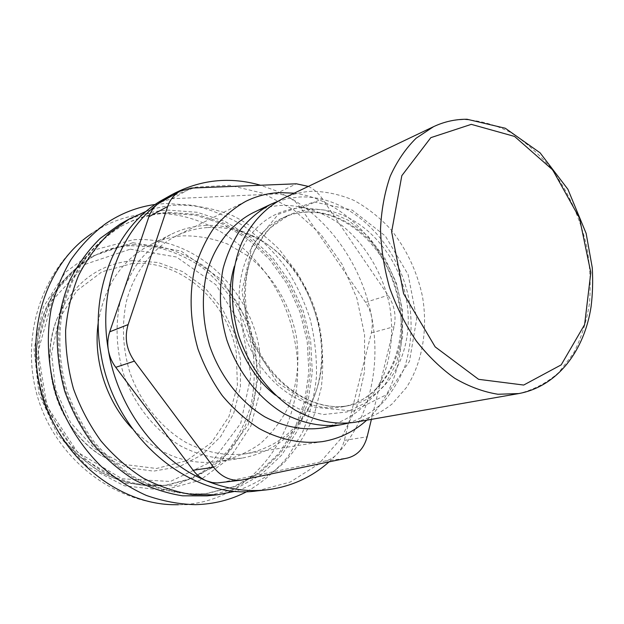 <?xml version="1.0" encoding="UTF-8"?>
<svg xmlns="http://www.w3.org/2000/svg" width="624" height="624" viewBox="0 0 624 624"><rect width="100%" height="100%" fill="white"/><g stroke="black" fill="none" stroke-linecap="round" stroke-linejoin="round"><path stroke-width="0.47" stroke-dasharray="3.12 2.34" d="M308.365 186.404C313.856 189.072 318.497 193.175 322.312 198.705L388.066 295.3C394.415 305.198 396.427 315.658 394.087 326.672L371.413 419.367M160.922 201.887L172.115 198.728L275.527 193.955C280.262 193.775 284.903 194.961 289.458 197.504L295.76 202.16L301.064 208.354L366.202 303.256L369.4 309.379L371.498 316.04L372.419 324.051L371.639 331.835L344.339 440.372C342.958 445.762 340.548 450.317 337.108 454.046C333.629 457.72 329.558 460.067 324.878 461.081L220.139 482.765M329.051 461.893L337.108 454.046C369.041 420.069 381.404 367.052 371.732 317.179C362.365 267.22 331.282 221.06 289.458 197.504L275.285 190.507L260.575 185.258M257.158 490.885L290.168 482.095L318.716 463.991L341.258 438.227L356.733 406.731L364.564 371.537L364.556 334.706L356.881 298.233L341.991 264.077L320.635 234.062L293.857 209.929L262.985 193.237L229.687 185.312L195.92 187.122L163.933 199.095M133.169 244.616L157.771 245.957C173.987 249.772 189.22 256.37 203.471 265.746C216.863 276.502 228.361 289.201 237.97 303.857C246.308 319.348 252.19 335.728 255.614 353.012C257.54 370.484 256.792 387.683 253.375 404.617C248.438 421.044 240.997 436.004 231.067 449.483C219.835 461.783 206.747 471.51 191.802 478.67L167.786 485.02C146.125 487.118 124.823 482.859 103.88 472.235C90.55 464.061 78.515 453.835 67.759 441.566C57.977 428.298 50.216 413.798 44.468 398.05C37.448 373.464 36.59 349.19 41.886 325.237C46.48 310.027 53.087 296.197 61.698 283.764C71.3 272.36 82.235 263 94.52 255.692C106.751 249.257 119.636 245.567 133.169 244.616M132.257 260.645L158.075 262.478L182.684 271.651L204.454 287.305L222.011 308.225L234.304 332.974L240.568 359.931L240.38 387.371L233.665 413.494L220.709 436.527L202.207 454.756L179.299 466.682L153.512 471.143L126.758 467.477L101.182 455.668C58.048 429.094 37.534 364.884 57.268 318.224C72.836 283.436 97.835 264.241 132.257 260.645M131.75 263.617C180.609 259.077 227.932 301.353 236.317 352.778L237.401 385.57L228.938 416.575L211.489 442.611L186.537 460.715L156.507 468.491L124.636 464.513L94.731 448.742L70.637 422.721L55.575 389.571L51.558 353.527L58.984 319.231L76.627 290.932L101.969 271.791L131.75 263.617M282.945 198.533C292.204 194.158 301.915 191.74 312.062 191.272C326.344 191.506 340.376 194.579 354.159 200.491C367.513 207.886 379.688 217.495 390.702 229.32C406.318 248.75 416.879 270.98 422.386 296.018C428.103 329.02 422.542 362.419 406.419 387.551L392.145 403.939C380.905 412.831 368.339 418.961 354.448 422.339M277.251 201.552L288.319 198.424L299.723 197.005C348.574 194.774 396.256 240.373 408.229 296.033C412.854 320.229 411.848 343.395 405.21 365.516C399.781 379.447 392.41 391.732 383.089 402.363C372.778 411.793 361.101 418.727 348.059 423.181M253.352 212.597C262.447 208.299 271.97 205.889 281.923 205.358C302.89 205.07 323.762 212.254 342.163 225.662C365.968 244.889 383.144 274.084 389.68 305.815C393.565 330.19 391.599 353.231 383.791 374.946C377.575 388.51 369.408 400.249 359.284 410.179C348.192 418.79 335.821 424.741 322.187 428.033M294.177 193.175C338.614 198.697 379.057 237.596 394.586 286.19C410.108 334.792 399.711 389.93 366.709 420.194M207.854 227.534C223.782 226.652 239.21 229.827 254.14 237.05C313.006 264.186 340.876 351.421 308.654 407.659C294.38 433.173 273.296 448.562 245.404 453.827C225.412 456.277 205.553 452.455 185.843 442.377C160.477 427.534 139.768 401.575 129.386 370.921C122.593 347.17 121.641 323.84 126.524 300.94C134.378 271.612 152.521 248.336 175.843 236.106C186.014 231.098 196.685 228.244 207.854 227.534M204.149 225.529C220.545 224.648 236.41 227.924 251.745 235.349C312.203 263.258 340.759 352.638 307.687 410.436C292.906 436.862 271.034 452.743 242.065 458.086C221.551 460.504 201.193 456.526 180.991 446.16C155.009 430.911 133.801 404.313 123.162 372.91C116.212 348.574 115.229 324.675 120.221 301.205C124.574 286.346 130.884 272.938 139.152 260.972C148.364 250.076 158.863 241.277 170.656 234.569C181.288 229.273 192.457 226.262 204.149 225.529M98.272 322.405C104.473 285.737 121.828 259.865 150.329 244.803C160.774 239.6 171.74 236.613 183.214 235.833C198.268 235.708 212.995 238.415 227.386 243.953L247.525 255.7C272.665 275.083 290.378 304.793 296.486 337.171C299.941 362.068 297.094 385.601 287.953 407.776C280.792 421.613 271.573 433.571 260.286 443.648C248.001 452.361 234.429 458.328 219.578 461.534C187.613 465.785 158.473 454.771 132.163 428.485M146.422 211.208C156.624 207.628 167.068 205.569 177.762 205.039C196.427 205.163 214.633 208.658 232.37 215.514C249.491 224.117 265.067 235.349 279.092 249.226L297.203 272.774C307.25 290.183 314.738 308.677 319.675 328.271C323.053 348.145 323.583 367.934 321.29 387.613L313.895 415.818C306.345 433.602 296.213 449.42 283.499 463.265C269.459 475.66 253.586 484.957 235.872 491.166M120.276 224.032C135.439 215.647 151.476 211.013 168.379 210.124L197.176 212.285L224.952 221.419L250.435 236.839L272.54 257.626L290.386 282.734L303.272 311.009L310.69 341.219L312.281 372.076L307.913 402.246L297.632 430.357L281.72 455.044L260.723 474.981L235.482 488.935L207.129 495.877M168.769 212.371L197.083 214.453L224.39 223.392L249.46 238.516L271.229 258.929L288.818 283.6L301.54 311.392L308.872 341.094L310.487 371.452L306.236 401.131L296.174 428.797L280.582 453.102L259.99 472.75L235.225 486.533L207.402 493.436C183.316 495.37 158.324 490.012 134.963 477.43C119.816 467.789 106.096 455.801 93.818 441.464C82.625 426.005 73.702 409.126 67.049 390.835C58.874 362.833 57.665 333.629 63.406 306.446C68.429 288.842 75.73 272.844 85.309 258.461C95.987 245.255 108.186 234.39 121.914 225.865C136.695 217.753 152.318 213.252 168.769 212.371M167.341 213.135L195.616 215.202L222.893 224.117L247.923 239.203L269.662 259.568L287.227 284.177L299.918 311.914L307.242 341.562L308.841 371.857L304.59 401.482L294.528 429.094L278.944 453.352L258.375 472.961L233.641 486.712L205.85 493.607C181.802 495.542 156.842 490.199 133.52 477.649C118.396 468.031 104.707 456.066 92.446 441.769C81.276 426.34 72.376 409.5 65.738 391.256C57.58 363.316 56.386 334.175 62.119 307.055C67.135 289.489 74.428 273.523 83.99 259.163C94.661 245.981 106.844 235.139 120.549 226.621C135.314 218.525 150.907 214.024 167.341 213.135M155.337 204.438L165.641 203.479L192.941 205.273C210.935 209.438 228.002 216.442 244.148 226.286C259.49 237.549 273.094 250.903 284.95 266.339C295.636 282.719 304.021 300.277 310.12 319.012C314.808 338.138 316.914 357.435 316.43 376.912C314.434 396.185 309.824 414.562 302.601 432.05L288.35 455.988C276.611 470.309 262.844 482.157 247.057 491.517M105.565 223.72L91.705 233.493C109.746 221.372 129.262 214.742 150.236 213.603C218.642 209.321 282.617 269.201 294.653 340.4C311.236 419.156 258.383 504.192 178.363 504.738L195.328 504.66M371.389 332.896L394.087 326.672M365.578 302.305L388.066 295.3M344.339 440.372L367.146 436.816M324.878 461.081L347.498 458.039M222.238 482.414L243.298 479.809M172.115 198.728L191.287 188.074M275.527 193.955L296.353 183.799M301.064 208.354L322.312 198.705M132.842 242.705L181.085 251.051L222.206 280.168L249.522 324.082L258.765 375.172L248.18 424.928L218.798 464.537L174.915 485.87L124.34 483.179L77.61 455.286L45.622 407.215L36.176 349.721L51.184 296.158L86.26 258.196L132.842 242.705M131.048 245.708L155.594 247.034C171.779 250.832 186.982 257.4 201.193 266.737C214.555 277.454 226.028 290.113 235.615 304.715C243.929 320.151 249.787 336.484 253.204 353.714C255.115 371.132 254.358 388.276 250.942 405.155C246.004 421.535 238.579 436.449 228.665 449.881C217.448 462.15 204.383 471.845 189.462 478.982L165.5 485.316C143.894 487.414 122.639 483.171 101.743 472.586C88.46 464.443 76.456 454.256 65.731 442.026C55.981 428.813 48.243 414.359 42.51 398.674C35.521 374.174 34.671 349.986 39.967 326.118C44.546 310.955 51.137 297.172 59.74 284.77C69.311 273.398 80.231 264.069 92.485 256.776C104.692 250.357 117.546 246.667 131.048 245.708M130.268 249.171L176.483 257.01L215.927 284.786L242.128 326.804L250.949 375.734L240.708 423.345L212.456 461.175L170.399 481.463L122.054 478.787L77.485 452.127L47.018 406.318L38.017 351.546L52.299 300.456L85.753 264.124L130.268 249.171M433.586 126.656C443.531 121.976 453.976 119.613 464.942 119.582C480.379 120.572 495.604 124.855 510.596 132.436C525.151 141.71 538.512 153.488 550.672 167.77C567.988 191.077 580.039 217.425 586.81 246.815C590.101 266.23 590.967 285.285 589.407 303.989C586.435 322.14 581.077 338.676 573.323 353.597L558.691 372.583C546.983 382.832 533.707 389.828 518.856 393.557M314.067 201.981L352.154 210.077L385.359 236.005L408.104 274.513L416.684 318.794L409.492 361.288L387.239 394.321L353.301 411.099L313.763 407.129L276.791 381.974L250.801 340.291L241.94 291.275L252.034 246.067L278.171 214.375L314.067 201.981M311.711 209.516C354.299 207.168 396.373 247.993 405.974 297.359C416.107 346.632 391.763 397.106 349.604 405.436C311.423 413.509 265.473 381.381 250.029 332.374C234.203 283.491 253.009 230.677 288.795 215.116C296.111 211.832 303.748 209.968 311.711 209.516M306.205 211.973C348.644 209.578 390.546 250.099 400.062 299.146C410.108 348.114 385.772 398.284 343.754 406.575C305.698 414.625 259.974 382.746 244.647 334.097C228.93 285.566 247.697 233.087 283.366 217.573C290.659 214.305 298.272 212.441 306.205 211.973M234.335 266.432C246.698 230.077 269.155 210.467 301.696 207.605L325.322 210.187L348.02 220.108L368.254 236.434L384.704 257.891L396.357 282.976L402.464 309.995L402.605 337.186L396.677 362.716L384.93 384.774L368.02 401.677L346.999 411.965L323.326 414.547L298.81 408.907L275.473 395.203M259.358 348.761L260.824 388.424L250.832 426.075L229.975 457.899L199.891 480.301L163.371 490.238L124.309 485.776L87.422 466.651L57.58 434.671L38.922 393.721L34.039 349.183L43.391 306.969L65.317 272.399L96.564 249.335L133.006 239.811C192.551 235.17 249.093 286.728 259.358 348.761M94.52 255.692L92.485 256.776C73.866 267.423 58.344 283.725 47.736 304.262C34.835 332.498 32.705 366.811 42.276 398.752C48.001 414.406 55.731 428.836 65.473 442.034C76.19 454.249 88.202 464.428 101.509 472.571C122.444 483.171 143.77 487.422 165.5 485.316L167.786 485.02M101.182 455.668C87.5 446.675 76.128 434.866 67.057 420.241C48.407 389.594 44.749 349.877 57.268 318.224M349.604 405.436C314.941 412.987 270.746 385.078 253.227 338.403C243.664 312.273 243.118 282.812 250.411 260.317C253.57 250.778 260.161 239.975 270.184 227.924L288.795 215.116L283.366 217.573C290.339 214.438 297.64 212.636 305.269 212.168C349.097 210.202 389.501 251.456 398.962 300.667C408.673 350.072 383.729 399.032 343.754 406.575L349.604 405.436M245.755 201.349L175.843 236.106M322.514 441.605L245.404 453.827M254.14 237.05L251.745 235.349M308.654 407.659L307.687 410.436M170.656 234.569L150.329 244.803M242.065 458.086L219.578 461.534M121.914 225.865L120.549 226.621M207.402 493.436L205.85 493.607M172.341 504.691C112.133 502.406 57.08 458.383 38.516 399.937C19.773 341.585 39.086 273.811 86.822 237.026"/><path stroke-width="0.94" d="M371.413 419.367L367.146 436.816C363.979 448.406 357.427 455.473 347.498 458.039L241.168 480.16C230.42 481.143 221.247 476.845 213.634 467.267L134.394 361.132C126.399 349.635 124.309 337.451 128.123 324.574L167.677 206.474C170.056 199.641 174.127 194.563 179.891 191.256L191.287 188.074L296.353 183.799L308.365 186.404M241.168 480.16L217.199 482.96L212.277 482.547L206.482 480.839C201.287 478.655 196.833 475.129 193.144 470.27L115.752 367.325C111.938 362.193 109.473 356.444 108.358 350.095C107.312 343.738 107.773 337.646 109.715 331.82L148.879 216.778C150.735 211.427 153.738 207.137 157.88 203.9L179.891 191.256M260.575 185.258C229.78 176.413 200.195 179.548 171.818 194.665L157.88 203.9C119.356 232.846 97.999 291.455 108.358 350.095C117.827 408.79 158.48 461.612 206.482 480.839C226.535 488.998 246.425 492.024 266.152 489.926C290.246 487.048 311.212 477.703 329.051 461.893M171.818 194.665L163.933 199.095C117.694 223.93 89.193 287.875 100.784 352.856C113.396 436.699 190.694 500.581 257.158 490.885L266.152 489.926M518.856 393.557L354.448 422.339C335.002 424.983 315.471 421.052 295.854 410.545C270.574 395.062 249.584 367.903 238.797 335.962C229.07 303.685 230.42 269.389 242.042 242.12C251.636 222.401 265.863 207.433 282.945 198.533L433.586 126.656C444.233 121.657 455.38 119.184 467.009 119.246L505.315 128.255L540.072 152.818L567.91 189.298L586.131 233.376L592.254 267.673C593.042 280.987 592.652 294.013 591.068 306.743C584.384 350.618 557.661 386.318 518.856 393.557L497.983 394.259C483.506 391.95 469.108 386.638 454.787 378.316C440.801 368.332 427.924 355.82 416.161 340.782C405.319 324.55 396.474 306.875 389.633 287.773C384.134 268.234 381.092 248.711 380.507 229.203C381.373 210.132 384.61 192.473 390.218 176.225C397.067 161.14 405.717 148.457 416.169 138.185L433.586 126.656M348.059 423.181L341.242 424.702C321.945 427.331 302.578 423.485 283.148 413.158C258.125 397.948 237.393 371.233 226.769 339.807C219.781 315.455 218.556 291.681 223.103 268.484C227.136 253.843 233.064 240.739 240.88 229.164C249.616 218.696 259.592 210.397 270.816 204.266L277.251 201.552M341.242 424.702L322.187 428.033C303.108 430.646 283.998 426.917 264.865 416.871C240.224 402.051 219.874 376.007 209.5 345.322C202.683 321.555 201.544 298.319 206.092 275.621C213.47 246.613 230.896 223.954 253.352 212.597L270.816 204.266M366.709 420.194C354.081 431.636 339.347 438.773 322.514 441.605C301.79 444.179 279.88 439.803 259.155 428.524C245.669 419.812 233.392 408.86 222.323 395.686C212.207 381.443 204.087 365.882 197.972 349.003C190.414 322.663 189.103 296.899 194.041 271.729C198.424 255.824 204.844 241.543 213.314 228.883C222.784 217.402 233.594 208.229 245.755 201.349C256.487 196.069 267.758 193.167 279.56 192.621L294.177 193.175M132.163 428.485C106.236 401.326 92.89 359.572 98.272 322.405M235.872 491.166L217.347 494.777L192.527 494.699C175.672 492.008 159.221 486.463 143.161 478.078C127.639 468.117 113.576 455.746 100.971 440.965C89.482 425.022 80.309 407.628 73.46 388.791C68.117 369.463 65.504 349.978 65.621 330.33C67.322 310.978 71.604 292.742 78.484 275.629C86.697 259.483 96.892 245.427 109.06 233.462L129.238 219.001L146.422 211.208M217.347 494.777L207.129 495.877L182.528 495.815C165.844 493.171 149.557 487.718 133.669 479.458C118.318 469.654 104.419 457.478 91.962 442.923C80.621 427.229 71.573 410.101 64.826 391.544C59.569 372.512 57.002 353.317 57.151 333.949C58.851 314.87 63.118 296.891 69.943 280.004C78.101 264.061 88.21 250.177 100.269 238.345L120.276 224.032L129.238 219.001M247.057 491.517C231.153 499.832 213.907 504.208 195.328 504.66C178.948 504.223 162.622 501.15 146.351 495.44C130.361 488.233 115.354 478.592 101.338 466.526C81.315 446.878 65.692 422.027 56.105 394.329C47.853 365.726 46.184 337.381 51.098 309.293C55.528 291.322 62.166 274.771 71.011 259.631C80.956 245.544 92.477 233.579 105.565 223.72C120.962 213.314 137.561 206.887 155.337 204.438M178.363 504.738L172.388 504.691C118.342 503.318 62.782 459.654 43.321 398.447C23.665 337.303 43.594 269.498 86.822 237.026L91.705 233.493M193.144 470.27L213.634 467.267M115.752 367.325L134.394 361.132M109.715 331.82L128.123 324.574M148.879 216.778L167.677 206.474M471.299 124.355L514.558 136.43L552.677 169.9L579.478 218.018L590.819 272.571L584.626 324.581L561.202 364.868L523.692 385.047L478.585 379.322L435.162 346.874L403.603 293.67L391.638 231.754L401.817 175.672L430.825 137.654L471.299 124.355M275.473 395.203C239.429 367.661 220.935 309.777 234.335 266.432"/></g></svg>
